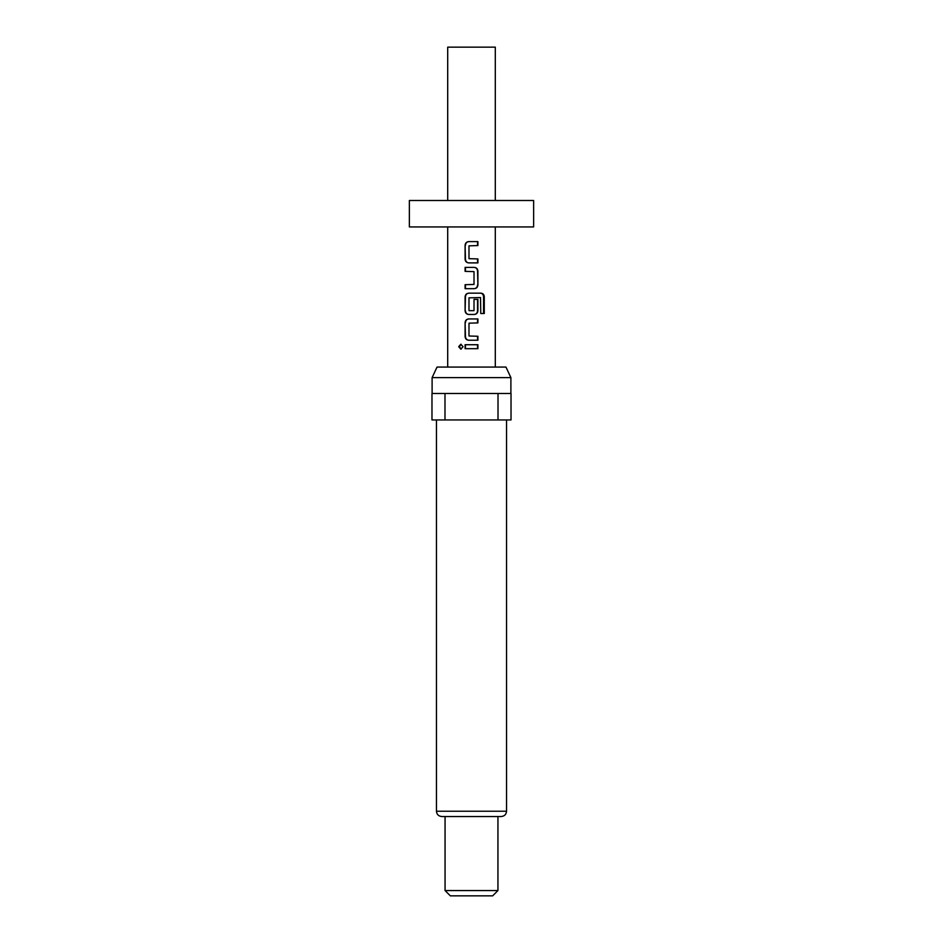 <?xml version="1.0" encoding="UTF-8"?>
<svg xmlns="http://www.w3.org/2000/svg" width="943" height="943" viewBox="0 0 943 943"><rect width="100%" height="100%" fill="white"/><g stroke="black" fill="none" stroke-linecap="round" stroke-linejoin="round"><path stroke-width="1.41" d="M461.127 344.266L459.394 346.706L461.127 349.146M463.072 346.706L460.821 344.242L458.687 346.706L460.821 349.169L463.072 346.706M533.632 200.494L409.368 200.494L409.368 226.933L533.632 226.933L533.632 200.494M495.299 200.494L495.299 47.15L447.701 47.15L447.701 200.494M432.106 377.636L437.033 367.063L505.967 367.063L510.894 377.636L432.106 377.636L432.106 393.502M506.532 811.239L436.468 811.239C436.75 814.422 438.519 816.19 441.76 816.532L501.24 816.532C504.481 816.19 506.25 814.422 506.532 811.239L506.532 419.941M497.939 890.557L492.647 895.85L450.353 895.85L445.061 890.557L497.939 890.557L497.939 816.532M477.901 241.608L468.73 241.608C466.502 241.821 465.288 243.058 465.099 245.31L465.099 259.195C465.288 261.447 466.502 262.684 468.73 262.897L477.901 262.897L477.901 258.924L468.989 258.665L468.989 245.84L477.901 245.581L477.901 241.608M474.27 267.388L465.099 267.388L465.099 271.36L474.011 271.619L474.011 284.444L465.099 284.703L465.099 288.676L474.27 288.676C476.498 288.464 477.712 287.226 477.901 284.975L477.901 271.089C477.712 268.838 476.498 267.6 474.27 267.388M481.013 293.167L468.73 293.167C466.502 293.379 465.288 294.617 465.099 296.868L465.099 310.754C465.288 313.005 466.502 314.243 468.73 314.455L474.27 314.455C476.498 314.243 477.712 313.005 477.901 310.754L477.901 299.379L474.011 299.379L474.011 310.66L468.989 310.66L468.989 297.835L480.517 297.564L480.765 313.524L484.278 313.524L484.278 296.868C484.124 294.617 483.04 293.379 481.013 293.167M477.901 318.946L468.73 318.946C466.502 319.158 465.288 320.396 465.099 322.647L465.099 336.533C465.288 338.785 466.502 340.022 468.73 340.234L477.901 340.234L477.901 336.262L468.989 336.003L468.989 323.178L477.901 322.907L477.901 318.946M477.901 344.725L465.099 344.725L465.099 348.686L477.901 348.686L477.901 344.725M498.01 419.941L511.023 419.941L511.023 393.502L444.99 393.502L444.99 419.941L498.01 419.941L498.01 393.502M444.99 393.502L431.977 393.502L431.977 419.941L444.99 419.941M477.547 348.686L477.547 344.725M465.453 344.725L465.453 348.686M465.099 259.195L465.453 259.195C465.642 261.447 466.785 262.684 468.883 262.897M465.099 245.31L465.453 259.195M468.883 241.608C466.785 241.821 465.642 243.058 465.453 245.31M477.547 245.581L477.547 241.608M477.547 262.897L477.547 258.924M465.453 267.388L465.453 271.36M477.901 271.089L477.547 271.089C477.358 268.838 476.215 267.6 474.117 267.388M477.901 284.975L477.547 271.089M474.117 288.676C476.215 288.464 477.358 287.226 477.547 284.975M465.453 284.703L465.453 288.676M483.559 313.524L483.559 296.868L484.278 296.868M483.559 296.868C483.429 294.617 482.392 293.379 480.482 293.167M468.883 293.167C466.785 293.379 465.642 294.617 465.453 296.868L465.099 296.868M465.453 296.868L465.099 310.754M465.453 310.754C465.642 313.005 466.785 314.243 468.883 314.455M474.117 314.455C476.215 314.243 477.358 313.005 477.547 310.754L477.901 310.754M477.547 310.754L477.547 299.379M465.099 336.533L465.453 336.533C465.642 338.785 466.785 340.022 468.883 340.234M465.099 322.647L465.453 336.533M468.883 318.946C466.785 319.158 465.642 320.396 465.453 322.647M477.547 322.907L477.547 318.946M477.547 340.234L477.547 336.262M458.687 346.706L459.394 346.706M510.894 393.502L510.894 377.636M495.299 226.933L495.299 367.063M447.701 226.933L447.701 367.063M445.061 890.557L445.061 816.532M436.468 811.239L436.468 419.941"/></g></svg>
